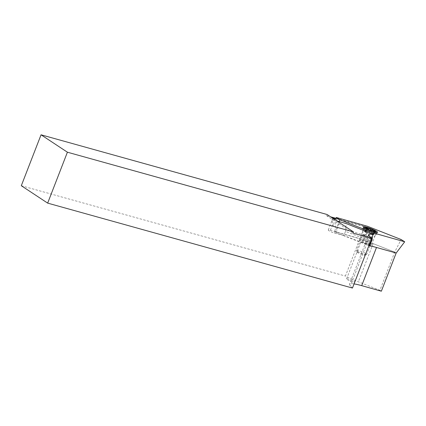 <?xml version="1.0" encoding="UTF-8"?>
<svg xmlns="http://www.w3.org/2000/svg" width="426" height="426" viewBox="0 0 426 426"><rect width="100%" height="100%" fill="white"/><g stroke="black" fill="none" stroke-linecap="round" stroke-linejoin="round"><path stroke-width="0.32" stroke-dasharray="2.13 1.6" d="M367.638 243.768A4.457 0.65 -158.8 0 1 363.351 242.144A4.457 0.65 -158.8 0 1 361.354 240.754A4.457 0.65 -158.8 0 1 363.383 240.962A4.457 0.65 -158.8 0 1 367.67 242.586A4.457 0.65 -158.8 0 1 369.661 243.976A4.457 0.65 -158.8 0 1 367.638 243.768M352.834 281.937A4.457 0.65 -158.8 0 1 348.548 280.313A4.457 0.65 -158.8 0 1 346.551 278.923A4.457 0.65 -158.8 0 1 348.58 279.126A4.457 0.65 -158.8 0 1 352.861 280.755A4.457 0.65 -158.8 0 1 354.858 282.145A4.457 0.65 -158.8 0 1 352.834 281.937M375.972 247.325A26.082 3.813 -158.8 0 1 376.131 247.368A26.082 3.813 -158.8 0 1 376.499 247.474L396.164 253.028L394.721 252.123L379.917 290.292L358.346 281.794A26.082 3.813 -158.8 0 1 345.417 276.037L364.699 226.318A26.082 3.813 21.2 0 0 367.35 227.633L336.098 218.799M352.451 288.051L350.342 285.995A26.082 3.813 -158.8 0 1 349.464 284.328A26.082 3.813 -158.8 0 1 354.059 283.902M369.646 245.536L336.316 232.617L334.863 231.701L363.208 239.71L394.721 252.117L373.149 243.629A26.082 3.813 -158.8 0 1 364.326 239.865L366.009 235.53L367.35 227.633M332.339 217.968L333.111 218.959L332.232 219.891L332.099 220.673L332.717 224.38L333.553 226.355L334.463 219.369M333.718 226.403L366.009 235.53M369.528 245.839L343.814 235.711L345.497 231.377L371.211 241.499M345.497 231.377L346.146 223.559M343.814 235.711L334.66 233.123A4.564 0.666 -158.8 0 1 330.299 231.462A4.564 0.666 -158.8 0 1 328.286 230.056A4.564 0.666 -158.8 0 1 330.427 230.285L364.326 239.865M333.111 218.959A4.564 0.666 21.2 0 0 336.327 220.599M352.994 233.113L326.635 215.716L327.104 214.512M326.635 215.716L330.597 216.818M336.141 218.362L364.699 226.318M21.3 185.72L345.417 276.037M381.361 291.198L379.917 290.292M365.806 231.856A3.584 0.522 21.2 0 0 365.769 232.085A3.584 0.522 21.2 0 0 368.863 233.714A3.584 0.522 21.2 0 0 372.249 234.598A3.584 0.522 21.2 0 0 372.303 234.588A3.584 0.522 21.2 0 0 369.875 232.99A3.584 0.522 21.2 0 0 365.806 231.856M372.755 235.131L372.622 234.966A1.954 0.288 -158.8 0 1 372.276 234.635A1.954 0.288 -158.8 0 1 373.309 234.769L373.772 234.827L372.872 234.348A1.954 0.288 -158.8 0 1 370.854 233.262L369.305 232.601A1.954 0.288 -158.8 0 1 366.6 231.707L365.487 231.478A1.954 0.288 -158.8 0 1 365.833 231.808A1.954 0.288 -158.8 0 1 365.785 231.845A1.954 0.288 -158.8 0 1 364.8 231.675L364.342 231.616L365.236 232.101A1.954 0.288 -158.8 0 1 367.255 233.187L368.804 233.842A1.954 0.288 -158.8 0 1 371.509 234.737L372.755 235.131M357.382 252.096A4.132 0.602 -158.8 0 1 361.988 253.369A4.132 0.602 -158.8 0 1 364.901 255.233A4.132 0.602 -158.8 0 1 364.864 255.243A4.132 0.602 -158.8 0 1 360.827 254.2A4.132 0.602 -158.8 0 1 357.286 252.277A4.132 0.602 -158.8 0 1 357.382 252.096M356.668 250.397A5.431 0.793 -158.8 0 1 362.356 251.915A5.431 0.793 -158.8 0 1 366.658 254.434A5.431 0.793 -158.8 0 1 366.557 254.519A5.431 0.793 -158.8 0 1 366.509 254.535A5.431 0.793 -158.8 0 1 361.2 253.166A5.431 0.793 -158.8 0 1 356.535 250.632A5.431 0.793 -158.8 0 1 356.525 250.504A5.431 0.793 -158.8 0 1 356.668 250.397M362.356 235.738A5.431 0.793 -158.8 0 1 367.803 237.165A5.431 0.793 -158.8 0 1 372.345 239.694A5.431 0.793 -158.8 0 1 372.34 239.774A5.431 0.793 -158.8 0 1 372.196 239.881A5.431 0.793 -158.8 0 1 366.509 238.358A5.431 0.793 -158.8 0 1 362.212 235.844A5.431 0.793 -158.8 0 1 362.26 235.786A5.431 0.793 -158.8 0 1 362.356 235.738M362.888 228.762A7.498 1.097 -158.8 0 1 370.737 230.86A7.498 1.097 -158.8 0 1 376.669 234.332A7.498 1.097 -158.8 0 1 376.616 234.401A7.498 1.097 -158.8 0 1 376.467 234.476A7.498 1.097 -158.8 0 1 368.884 232.484A7.498 1.097 -158.8 0 1 362.675 228.996A7.498 1.097 -158.8 0 1 362.686 228.906A7.498 1.097 -158.8 0 1 362.888 228.762M363.213 227.915A7.498 1.097 -158.8 0 1 363.346 227.889A7.498 1.097 -158.8 0 1 370.402 229.752A7.498 1.097 -158.8 0 1 376.866 233.134A7.498 1.097 -158.8 0 1 376.994 233.485A7.498 1.097 -158.8 0 1 376.797 233.629A7.498 1.097 -158.8 0 1 368.948 231.531A7.498 1.097 -158.8 0 1 363.016 228.059A7.498 1.097 -158.8 0 1 363.213 227.915M367.255 233.187A1.954 0.288 -158.8 0 1 367.255 233.192L368.65 229.587M370.854 233.262A1.954 0.288 -158.8 0 1 370.854 233.256L372.249 229.657M375.359 232.111A6.518 0.953 21.2 0 0 368.676 229.097A6.518 0.953 21.2 0 0 363.996 228.261A6.518 0.953 21.2 0 0 364.012 228.421A6.518 0.953 21.2 0 0 364.789 229.124A6.518 0.953 21.2 0 0 371.03 231.989A6.518 0.953 21.2 0 0 376.036 233.086A6.518 0.953 21.2 0 0 376.153 232.979A6.518 0.953 21.2 0 0 375.359 232.111M370.806 243.858A6.518 0.953 21.2 0 0 364.123 240.844A6.518 0.953 21.2 0 0 359.438 240.008A6.518 0.953 21.2 0 0 360.231 240.871A6.518 0.953 21.2 0 0 366.914 243.89A6.518 0.953 21.2 0 0 371.6 244.726A6.518 0.953 21.2 0 0 370.806 243.858M396.175 253.033L394.721 252.117L401.09 239.508M363.208 239.71L367.595 226.318M367.83 245.025L372.814 234.06M336.316 232.617L339.32 221.632M334.863 231.701L335.949 220.349M369.624 236.281L350.342 285.995M373.149 243.629L358.346 281.794M330.427 230.285L332.717 224.38M334.66 233.123L339.139 221.579M363.112 235.189A4.915 0.719 -158.8 0 1 368.043 236.478A4.915 0.719 -158.8 0 1 372.154 238.768A4.915 0.719 -158.8 0 1 372.02 238.933A4.915 0.719 -158.8 0 1 366.658 237.474A4.915 0.719 -158.8 0 1 363.027 235.227A4.915 0.719 -158.8 0 1 363.112 235.189M372.622 234.966L373.964 231.51M372.872 234.348L374.161 231.02M364.8 231.675L366.12 228.277M372.297 238.118A4.878 0.714 -158.8 0 1 367.361 236.824A4.878 0.714 -158.8 0 1 363.319 234.55A4.878 0.714 -158.8 0 1 363.458 234.401A4.878 0.714 -158.8 0 1 368.74 235.839A4.878 0.714 -158.8 0 1 372.393 238.07A4.878 0.714 -158.8 0 1 372.297 238.118M368.804 233.842L370.205 230.237M365.236 232.101L366.637 228.49M365.487 231.478L366.887 227.873M366.6 231.707L367.681 228.922M369.305 232.601L370.221 230.237M373.309 234.769L374.71 231.164M371.509 234.737L372.91 231.132M346.551 278.923L361.354 240.754M368.746 234.609L349.464 284.328M328.286 230.056L332.232 219.891M332.099 220.673L332.12 218.117M354.858 282.145L369.661 243.976M372.345 239.694L372.393 238.07L376.616 234.401M362.26 235.786L363.319 234.55L362.675 228.996M365.769 232.085L368.282 235.211L372.249 234.598M372.777 235.115L374.177 231.504M373.772 234.827L375.168 231.222M364.901 255.233L366.557 254.519M372.34 239.774L370.061 245.653M369.96 245.914L366.658 254.434M376.994 233.485L376.669 234.332M364.155 227.782L363.346 227.889M376.344 232.511L376.866 233.134M363.016 228.059L362.686 228.906M362.212 235.844L356.525 250.504M357.286 252.277L356.535 250.632M364.342 231.616L365.737 228.011M365.833 231.808L367.058 228.65M365.332 231.334L366.733 227.724M372.276 234.635L373.538 231.387M364.012 228.421L363.389 227.053M359.438 240.008L363.996 228.261M371.6 244.726L376.153 232.979M376.036 233.086L377.42 232.489"/><path stroke-width="0.64" d="M354.059 283.902A26.082 3.813 -158.8 0 1 361.328 285.537A26.082 3.813 -158.8 0 1 361.695 285.638L381.361 291.198L396.164 253.028M375.972 247.325A26.082 3.813 -158.8 0 0 369.528 245.839L371.211 241.499L373.016 234.14A26.082 3.813 21.2 0 0 368.746 234.609A26.082 3.813 21.2 0 0 369.624 236.281L371.733 238.336L352.994 233.113L353.463 231.909L327.104 214.512L41.05 134.802L67.409 152.204L353.463 231.909M41.05 134.802L21.3 185.72L47.664 203.122L352.451 288.051L371.733 238.336M336.098 218.799L332.339 217.968M334.463 219.369L334.57 218.368M373.016 234.14L346.146 223.559L339.139 221.579A4.564 0.666 21.2 0 1 336.327 220.599M47.664 203.122L67.409 152.204M330.597 216.818L336.141 218.362M374.156 231.52L374.023 231.361A1.954 0.288 -158.8 0 1 373.677 231.03A1.954 0.288 -158.8 0 1 374.71 231.164L375.168 231.222L374.273 230.738A1.954 0.288 -158.8 0 1 372.255 229.651L370.705 228.996A1.954 0.288 -158.8 0 1 368 228.102L366.887 227.873A1.954 0.288 -158.8 0 1 367.233 228.203A1.954 0.288 -158.8 0 1 367.18 228.24A1.954 0.288 -158.8 0 1 366.2 228.07L365.737 228.011L366.637 228.49A1.954 0.288 -158.8 0 1 368.655 229.577L370.205 230.237A1.954 0.288 -158.8 0 1 372.91 231.132L374.156 231.52M365.63 227.585A5.325 0.777 -158.8 0 1 365.726 227.569A5.325 0.777 -158.8 0 1 370.737 228.89A5.325 0.777 -158.8 0 1 375.327 231.291A5.325 0.777 -158.8 0 1 375.274 231.643A5.325 0.777 -158.8 0 1 369.241 229.965A5.325 0.777 -158.8 0 1 365.63 227.585M372.255 229.651A1.954 0.288 -158.8 0 1 372.255 229.646L371.855 230.679L372.249 229.657M364.294 227.873A7.609 1.113 -158.8 0 1 363.389 227.053A7.609 1.113 -158.8 0 1 368.325 227.676A7.609 1.113 -158.8 0 1 376.632 231.361A7.609 1.113 -158.8 0 1 377.42 232.489A7.609 1.113 -158.8 0 1 371.573 231.217A7.609 1.113 -158.8 0 1 364.294 227.873M367.595 226.318L401.09 239.508L404.7 241.782L373.33 232.915L339.836 219.725L336.226 217.457L367.595 226.318M369.646 245.536L396.175 253.033L404.7 241.782M372.814 234.06L373.33 232.915M339.32 221.632L339.836 219.725M335.949 220.349L336.226 217.457M376.499 247.474L361.695 285.638M374.161 231.02L374.273 230.738M367.681 228.922L368 228.102M370.221 230.237L370.705 228.996M365.726 227.569L364.155 227.782M375.327 231.291L376.344 232.511M367.058 228.65L367.233 228.203M373.538 231.387L373.677 231.03"/></g></svg>
